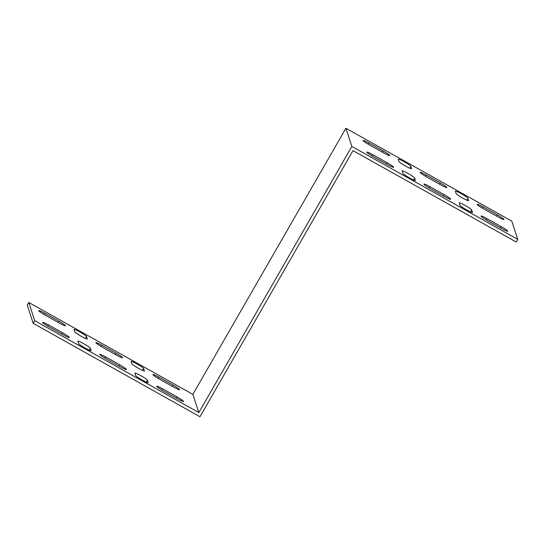 <?xml version="1.0" encoding="UTF-8"?>
<svg xmlns="http://www.w3.org/2000/svg" width="545" height="545" viewBox="0 0 545 545"><rect width="100%" height="100%" fill="white"/><g stroke="black" fill="none" stroke-linecap="round" stroke-linejoin="round"><path stroke-width="0.82" d="M403.028 164.597A7.201 0.729 -150.1 0 1 405.337 165.966M466.248 209.675A7.201 0.729 29.9 0 0 463.938 208.306M409.166 177.704A7.201 0.729 29.9 0 0 406.856 176.335M351.859 146.448L198.836 412.565L34.723 320.671L28.783 302.482L27.25 305.146L33.191 323.335L199.974 416.741L352.996 150.624L516.217 242.014L517.75 239.357L511.81 221.168L345.918 128.259L351.859 146.448L517.75 239.357M460.109 196.568A7.201 0.729 -150.1 0 1 462.419 197.937M411.57 168.623L410.807 166.28A7.201 0.729 29.9 0 0 404.574 161.947A7.201 0.729 29.9 0 0 398.32 159.188A7.201 0.729 29.9 0 0 398.32 159.283L399.083 161.633A7.201 0.729 29.9 0 0 405.317 165.959A7.201 0.729 29.9 0 0 411.57 168.718A7.201 0.729 29.9 0 0 411.57 168.623L411.489 168.766M459.231 202.985A7.201 0.729 -150.1 0 1 459.231 202.897A7.201 0.729 -150.1 0 1 465.491 205.656A7.201 0.729 -150.1 0 1 471.718 209.982L472.488 212.325A7.201 0.729 -150.1 0 1 472.481 212.421A7.201 0.729 -150.1 0 1 466.227 209.661A7.201 0.729 -150.1 0 1 460 205.336L459.231 202.985M402.149 171.021A7.201 0.729 -150.1 0 1 402.156 170.926A7.201 0.729 -150.1 0 1 408.409 173.685A7.201 0.729 -150.1 0 1 414.636 178.011L415.406 180.361A7.201 0.729 -150.1 0 1 415.406 180.45A7.201 0.729 -150.1 0 1 409.145 177.69A7.201 0.729 -150.1 0 1 402.919 173.364L402.149 171.021M483.769 208.933A7.201 0.729 -150.1 0 1 477.188 204.321A7.201 0.729 -150.1 0 1 483.095 206.882L497.367 214.873A7.201 0.729 -150.1 0 1 503.941 219.492A7.201 0.729 -150.1 0 1 498.035 216.93L483.769 208.933M444.12 194.64A7.201 0.729 -150.1 0 1 450.695 199.259A7.201 0.729 -150.1 0 1 444.788 196.697L430.516 188.706A7.201 0.729 -150.1 0 1 423.942 184.087A7.201 0.729 -150.1 0 1 429.848 186.649L444.12 194.64L443.385 195.914M426.687 176.968A7.201 0.729 -150.1 0 1 420.106 172.349A7.201 0.729 -150.1 0 1 426.013 174.918L440.285 182.909A7.201 0.729 -150.1 0 1 446.866 187.521A7.201 0.729 -150.1 0 1 440.959 184.959L426.687 176.968M387.039 162.676A7.201 0.729 -150.1 0 1 393.613 167.288A7.201 0.729 -150.1 0 1 387.706 164.726L373.441 156.735A7.201 0.729 -150.1 0 1 366.86 152.123A7.201 0.729 -150.1 0 1 372.766 154.685L387.039 162.676L386.31 163.943M369.605 145.004A7.201 0.729 -150.1 0 1 363.031 140.385A7.201 0.729 -150.1 0 1 368.938 142.947L383.203 150.938A7.201 0.729 -150.1 0 1 389.784 155.557A7.201 0.729 -150.1 0 1 383.878 152.995L369.605 145.004M501.196 226.611A7.201 0.729 -150.1 0 1 507.776 231.223A7.201 0.729 -150.1 0 1 501.87 228.662L487.598 220.671A7.201 0.729 -150.1 0 1 481.024 216.058A7.201 0.729 -150.1 0 1 486.93 218.62L501.196 226.611L500.467 227.878M468.652 200.594L467.889 198.244A7.201 0.729 29.9 0 0 461.656 193.918A7.201 0.729 29.9 0 0 455.402 191.159A7.201 0.729 29.9 0 0 455.402 191.254L456.165 193.598A7.201 0.729 29.9 0 0 462.398 197.924A7.201 0.729 29.9 0 0 468.652 200.683A7.201 0.729 29.9 0 0 468.652 200.594L468.571 200.73M81.062 336.197A7.201 0.729 29.9 0 0 78.752 334.828M139.663 378.53A7.201 0.729 -150.1 0 1 141.972 379.899M82.581 346.566A7.201 0.729 -150.1 0 1 84.891 347.935M138.144 368.168A7.201 0.729 29.9 0 0 135.834 366.799M74.815 331.857L74.045 329.514A7.201 0.729 -150.1 0 1 74.045 329.418A7.201 0.729 -150.1 0 1 80.299 332.178A7.201 0.729 -150.1 0 1 86.532 336.503L87.295 338.854A7.201 0.729 -150.1 0 1 87.295 338.942A7.201 0.729 -150.1 0 1 81.041 336.183A7.201 0.729 -150.1 0 1 74.815 331.857M135.725 375.56A7.201 0.729 29.9 0 0 141.952 379.892A7.201 0.729 29.9 0 0 148.213 382.651A7.201 0.729 29.9 0 0 148.213 382.556L147.443 380.206A7.201 0.729 29.9 0 0 141.216 375.88A7.201 0.729 29.9 0 0 134.962 373.121A7.201 0.729 29.9 0 0 134.956 373.216L135.725 375.56M78.644 343.595A7.201 0.729 29.9 0 0 84.87 347.921A7.201 0.729 29.9 0 0 91.131 350.68A7.201 0.729 29.9 0 0 91.131 350.585L90.361 348.241A7.201 0.729 29.9 0 0 84.134 343.915A7.201 0.729 29.9 0 0 77.88 341.156A7.201 0.729 29.9 0 0 77.88 341.245L78.644 343.595M62.764 332.906A7.201 0.729 -150.1 0 1 69.338 337.519A7.201 0.729 -150.1 0 1 63.431 334.957L49.166 326.966A7.201 0.729 -150.1 0 1 42.585 322.347A7.201 0.729 -150.1 0 1 48.491 324.909L62.764 332.906L62.035 334.174M176.927 396.835A7.201 0.729 -150.1 0 1 183.502 401.454A7.201 0.729 -150.1 0 1 177.595 398.892L163.323 390.901A7.201 0.729 -150.1 0 1 156.749 386.282A7.201 0.729 -150.1 0 1 162.655 388.844L176.927 396.835L176.192 398.109M159.494 379.163A7.201 0.729 -150.1 0 1 152.913 374.551A7.201 0.729 -150.1 0 1 158.82 377.113L173.092 385.104A7.201 0.729 -150.1 0 1 179.673 389.716A7.201 0.729 -150.1 0 1 173.766 387.154L159.494 379.163M119.846 364.871A7.201 0.729 -150.1 0 1 126.42 369.49A7.201 0.729 -150.1 0 1 120.513 366.928L106.248 358.93A7.201 0.729 -150.1 0 1 99.667 354.318A7.201 0.729 -150.1 0 1 105.573 356.88L119.846 364.871L119.117 366.138M102.412 347.199A7.201 0.729 -150.1 0 1 95.838 342.58A7.201 0.729 -150.1 0 1 101.745 345.142L116.01 353.133A7.201 0.729 -150.1 0 1 122.591 357.752A7.201 0.729 -150.1 0 1 116.684 355.19L102.412 347.199M45.33 315.228A7.201 0.729 -150.1 0 1 38.756 310.616A7.201 0.729 -150.1 0 1 44.663 313.177L58.928 321.168A7.201 0.729 -150.1 0 1 65.509 325.781A7.201 0.729 -150.1 0 1 59.603 323.219L45.33 315.228M198.836 412.565L192.869 394.382L345.918 128.259M28.783 302.482L192.869 394.382M131.89 363.828L131.127 361.478A7.201 0.729 -150.1 0 1 131.127 361.389A7.201 0.729 -150.1 0 1 137.381 364.149A7.201 0.729 -150.1 0 1 143.614 368.475L144.377 370.818A7.201 0.729 -150.1 0 1 144.377 370.913A7.201 0.729 -150.1 0 1 138.123 368.154A7.201 0.729 -150.1 0 1 131.89 363.828M33.191 323.335L34.723 320.671M44.663 313.177L43.941 314.431M58.928 321.168L58.199 322.436M101.745 345.142L101.023 346.395M116.01 353.133L115.281 354.407M105.573 356.88L104.851 358.133M158.82 377.113L158.105 378.366M173.092 385.104L172.363 386.371M162.655 388.844L161.933 390.097M486.93 218.62L486.208 219.873M368.938 142.947L368.216 144.2M383.203 150.938L382.474 152.212M372.766 154.685L372.044 155.938M48.491 324.909L47.769 326.162M426.013 174.918L425.298 176.171M440.285 182.909L439.556 184.176M429.848 186.649L429.126 187.902M483.095 206.882L482.373 208.136M497.367 214.873L496.638 216.14M90.361 348.241L89.257 350.169M414.636 178.011L413.532 179.939M147.443 380.206L146.333 382.134M471.718 209.982L470.607 211.91M86.532 336.503L85.422 338.431M410.807 166.28L409.697 168.207M143.614 368.475L142.504 370.402M467.889 198.244L466.779 200.172"/></g></svg>
